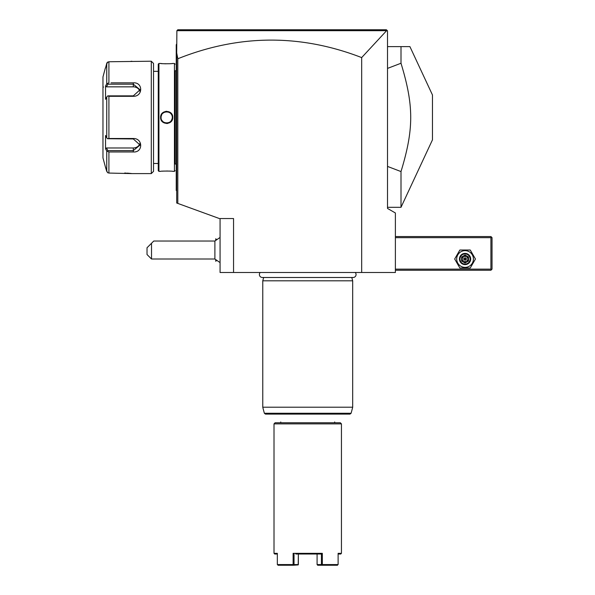 <?xml version="1.0" encoding="UTF-8"?>
<svg xmlns="http://www.w3.org/2000/svg" width="595" height="595" viewBox="0 0 595 595"><rect width="100%" height="100%" fill="white"/><g stroke="black" fill="none" stroke-linecap="round" stroke-linejoin="round"><path stroke-width="0.89" d="M386.609 30.68L176.886 30.68L176.693 52.843L177.816 58.764A7766.185 1348.582 90 0 1 361.671 57.589L386.609 30.68L387.233 30.583L386.393 29.75L177.816 29.75L176.886 30.68L177.816 29.75L386.393 29.75L387.516 30.873L387.516 208.436L395.385 212.98L395.385 272.495L220.068 272.495L220.068 218.551L233.552 218.551L233.552 272.495M361.671 57.589L361.671 272.495M176.693 52.843L176.693 203.007L219.391 218.551M177.816 58.764L177.816 203.416M215.754 240.149L215.754 238.781L216.483 239.51M215.754 259.889L215.732 261.257L215.732 259.874M215.732 240.164L215.754 238.781M220.068 262.596L214.892 259.011L214.892 241.027L220.068 237.442M151.517 259.011L147.017 254.511L147.017 247.773L151.517 243.273L151.517 259.011L214.892 259.011M151.517 243.273L153.763 241.027L214.892 241.027M386.393 29.75L387.233 30.583L386.393 29.75L177.816 29.75L176.886 30.68L177.816 29.75M387.516 46.611L409.91 46.611L432.468 94.984L432.468 139.832L401 207.313L401 171.568L387.516 166.414M401 46.611L401 63.249L387.516 68.403M401 63.249C413.949 105.836 413.949 128.981 401 171.568M176.693 114.106L176.239 114.151L176.239 44.952M176.693 43.911L176.239 44.811M176.693 120.711L176.239 120.666L176.239 114.151M176.693 190.906L176.239 190.459L176.239 120.666M176.239 190.006L176.693 190.459M176.239 164.049L175.116 164.049L175.116 70.768L176.239 70.768M175.116 164.049L175.116 70.768M174.439 171.353L174.439 63.464L172.758 63.464C173.108 63.844 160.271 63.844 160.62 63.464L158.932 63.464L158.255 64.141L158.255 170.676L158.932 171.353L160.62 171.353C160.271 170.973 173.1 170.973 172.758 171.353L174.439 171.353L175.116 170.676M174.439 63.464L175.116 64.141M169.977 171.107L169.047 171.055M167.478 171.01L166.823 171.003M163.543 171.1L162.219 171.189M160.62 63.464L161.037 63.509M161.275 63.539L162.197 63.62M163.565 63.717L165.908 63.806M170.021 63.71L171.181 63.62M171.881 63.561L172.758 63.464M166.689 111.287L165.797 111.354M166.689 123.529L167.574 123.463M158.932 171.353L158.932 63.464M172.758 117.408C173.1 125.322 160.263 125.3 160.62 117.408C160.278 109.495 173.108 109.517 172.758 117.408L172.305 117.408C172.654 124.653 160.724 124.66 161.067 117.408C160.717 110.164 172.654 110.157 172.305 117.408L172.297 117.081M153.54 71.333L153.54 171.353L153.54 63.464L153.54 71.333L158.255 71.333M153.54 163.484L158.255 163.484M111.027 82.854L133.31 82.854C143.172 82.073 143.105 96.531 133.31 96.308L108.907 96.308L108.907 138.509L133.31 138.509C143.105 138.278 143.172 152.744 133.31 151.963L108.907 151.963L108.907 173.063L107.479 172.617L108.907 173.063L131.964 173.599L151.294 173.599L153.54 171.353M151.294 173.599L151.294 61.218L153.54 63.464M124.355 82.854L113.08 82.854M113.08 151.963L124.348 151.963M106.349 150.312L106.736 151.048L108.907 151.963L111.027 151.963M131.733 173.569L131.361 173.517M131.16 173.495L130.707 173.435M130.231 173.383L129.777 173.338M129.085 173.271L128.364 173.212M127.799 173.175L127.055 173.13M126.103 173.085L124.586 173.063M151.294 61.218L108.907 61.754L107.085 62.668M130.744 61.374L131.302 61.307M131.48 61.285L131.867 61.233M106.914 62.966L106.758 63.36M107.479 172.617L105.375 166.853L106.736 171.39L106.736 151.048L105.538 148.78L106.46 147.969L133.31 147.969A6.746 5.838 0 0 0 139.84 143.588M105.843 66.804L107.479 62.2L108.907 61.754L108.907 82.854L106.736 83.769L106.736 63.427L105.538 67.956M105.375 166.853L102.965 157.868L102.965 76.948L105.375 67.956M108.907 138.509L107.479 138.732L106.736 137.75L106.736 97.067L105.538 99.335L105.538 86.037L106.46 86.848L107.873 84.185L107.479 83.523M107.873 84.185L133.31 84.185L140.056 89.763L133.31 95.869L107.873 95.869L108.907 96.308M106.736 97.067L107.479 96.085M133.31 138.509L133.31 138.947L107.479 138.732M133.31 138.947L140.056 145.054L133.31 150.632L107.873 150.632L107.479 151.294M107.873 150.632L106.46 147.969M105.538 86.037L106.736 83.769M105.538 148.78L105.538 135.482L106.736 137.75M103.53 87.063A0.565 0.565 0 0 1 102.965 86.506M106.46 86.848L133.31 86.848A6.746 5.838 180 0 1 139.84 91.228M172.148 116.092L171.992 115.564M171.472 114.463L170.869 113.652M170.772 113.556L170.289 113.095M169.999 112.871L168.787 112.195M168.764 112.187L167.775 111.897M167.269 111.823L166.161 111.815M165.068 112.024L163.908 112.522M163.06 113.117L162.688 113.459M161.654 114.917L161.148 116.442M160.62 117.408L161.081 117.081L161.081 117.736M161.9 120.346L162.398 121.038M162.606 121.268L163.075 121.707M163.551 122.072L165.574 122.92M166.57 123.024L167.217 123.001M168.37 122.771L168.802 122.615M171.427 120.428L172.223 118.375M172.104 115.906L171.903 115.326M170.646 113.422L169.82 112.745M170.765 121.268L171.196 120.763M395.385 237.658L490.912 237.658L490.912 269.126L491.47 269.684L490.912 270.249L395.385 270.249M490.912 269.126L395.385 269.126M490.912 237.658L491.47 237.093L490.912 236.535L395.385 236.535M491.47 269.684L492.035 269.126L492.035 237.658L491.47 237.093M475.442 259.011L470.251 250.019L459.868 250.019L454.677 259.011L459.868 268.003L470.251 268.003L475.442 259.011L470.251 250.019L459.868 250.019L454.677 259.011L459.868 268.003L470.251 268.003L475.442 259.011M456.7 259.011A8.36 8.36 0 0 0 465.059 267.371A8.36 8.36 0 0 0 473.419 259.011A8.36 8.36 0 0 0 465.059 250.651A8.36 8.36 0 0 0 456.7 259.011M470.682 259.011A5.623 5.623 0 0 0 465.059 253.388A5.623 5.623 0 0 0 459.444 259.011A5.623 5.623 0 0 0 465.059 264.626A5.623 5.623 0 0 0 470.682 259.011M470.117 259.011A5.058 5.058 0 0 1 465.059 264.068A5.058 5.058 0 0 1 460.002 259.011A5.058 5.058 0 0 1 465.059 253.953A5.058 5.058 0 0 1 470.117 259.011M461.608 257.018L461.608 261.004L465.059 262.997L468.51 261.004L467.938 260.67L467.938 257.345L465.059 255.686L462.181 257.345L462.181 260.67L465.059 262.328L467.938 260.67L465.059 259.011L465.059 255.024L461.608 257.018L465.059 259.011L468.51 257.018L465.059 255.024M465.059 262.997L465.059 259.011L461.608 261.004M260.216 272.495A2.945 2.945 0 0 0 262.336 277.486L353.118 277.486A2.945 2.945 0 0 0 355.237 272.495M263.667 277.486L262.774 280.81L262.774 407.203L352.679 407.203L352.679 280.81L262.774 280.81M351.786 277.486L352.679 280.81M265.444 414.098L350.009 414.098L351.095 413.265L264.358 413.265L265.444 414.098M334.695 421.967L334.695 422.748M280.758 421.967L280.758 422.748M275.135 422.748L340.318 422.748L341.441 423.871L274.012 423.871L275.135 422.748M274.012 423.871L274.012 553.335L277.337 553.335L277.337 564.573L293.119 564.573L293.119 553.335L322.334 553.335L322.334 564.573L338.116 564.573L338.116 553.335L341.441 553.335L341.441 423.871M341.441 553.335L340.764 554.012L338.116 554.012M277.337 554.012L274.689 554.012L274.012 553.335M293.119 553.335L294.027 554.012L294.027 564.573L298.363 564.573L298.363 554.019L298.207 564.9L293.417 565.25L293.119 564.573M293.417 565.25L277.947 565.25M294.027 564.573L293.573 564.915M295.797 554.012L321.426 554.012L322.334 553.335M322.334 564.573L321.426 564.573L321.426 554.012L319.656 554.012M337.506 565.25L317.7 565.25L317.09 564.573L317.09 554.019L317.09 564.573L321.426 564.573M176.239 56.718L176.693 56.718M176.239 109.562L176.693 109.562M176.239 125.255L176.693 125.255M176.239 178.091L176.693 178.091M133.31 82.854L133.31 86.848M133.31 96.308L133.31 95.869M133.31 151.963L133.31 147.969M468.51 261.004L468.51 257.018M352.679 407.203L262.774 407.203M216.483 260.528L215.754 261.257M387.516 207.313L401 207.313M352.642 407.493L351.095 413.265M262.812 407.493L264.358 413.265"/></g></svg>
